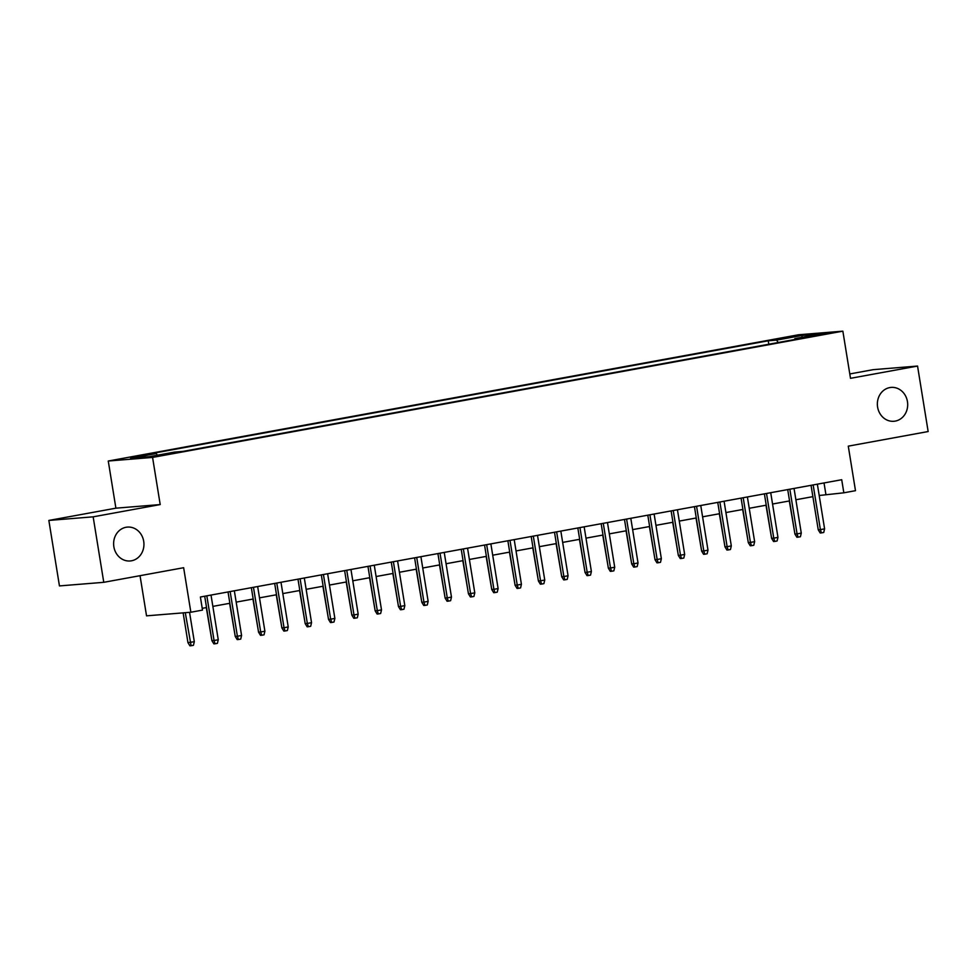 <?xml version="1.0" encoding="UTF-8"?>
<svg xmlns="http://www.w3.org/2000/svg" width="977" height="977" viewBox="0 0 977 977"><rect width="100%" height="100%" fill="white"/><g stroke="black" fill="none" stroke-linecap="round" stroke-linejoin="round"><path stroke-width="1.47" d="M143.704 541.295A17 15.156 -94.6 0 1 130.161 560.969A17 15.156 -94.6 0 1 113.857 546.754A17 15.156 -94.6 0 1 127.401 527.091A17 15.156 -94.6 0 1 143.704 541.295M907.45 401.62A17 15.156 -94.6 0 1 893.906 421.282A17 15.156 -94.6 0 1 877.602 407.079A17 15.156 -94.6 0 1 891.158 387.405A17 15.156 -94.6 0 1 907.45 401.62M168.227 454.244L156.015 455.917L168.227 454.244M140.041 575.685L146.538 615.84L190.857 612.237L202.508 610.1L200.395 597.008L841.71 479.719L843.835 492.811L855.486 490.686L848.28 446.147L928.15 431.541L917.55 366.057L873.23 369.66L849.795 373.947M48.85 520.436L59.45 585.919L103.77 582.316L93.157 516.833L160.204 504.572L152.571 457.419L108.264 461.022L115.897 508.174L48.85 520.436L93.157 516.833M152.571 457.419L842.858 331.166L798.551 334.769L108.264 461.022M816.235 334.977L806.684 336.918L818.531 335.306L828.069 333.352L816.235 334.977L816.345 335.685M778.181 342.524L776.617 340.106L768.24 340.79L147.906 454.244L156.296 453.56L130.637 458.25L148.846 456.772L174.492 452.082L182.882 451.398L803.204 337.944L794.826 338.628L794.57 339.532M776.617 340.106L802.276 335.416L820.485 333.939L794.826 338.628M190.857 612.237L183.639 567.71L103.77 582.316M842.858 331.166L850.503 378.319L917.55 366.057M819.19 495.498L843.835 492.811M202.227 608.329L206.538 607.547M212.864 606.387L229.864 603.273M236.178 602.125L253.177 599.011M259.503 597.863L276.503 594.749M282.817 593.589L299.817 590.487M306.143 589.326L323.143 586.212M329.457 585.064L346.469 581.95M352.782 580.802L369.782 577.688M376.108 576.528L393.108 573.426M399.422 572.266L416.422 569.151M422.748 568.003L439.748 564.889M446.062 563.741L463.061 560.627M469.387 559.467L486.387 556.365M492.701 555.205L509.713 552.103M516.027 550.943L533.027 547.828M539.353 546.68L556.353 543.566M562.667 542.406L579.666 539.304M585.992 538.144L602.992 535.042M609.306 533.882L626.306 530.767M632.632 529.619L649.632 526.505M655.946 525.345L672.958 522.243M679.271 521.083L696.271 517.981M702.585 516.821L719.597 513.707M725.911 512.559L742.911 509.444M749.237 508.284L766.237 505.182M772.551 504.022L789.55 500.92M795.876 499.76L812.876 496.646M824.026 482.956L825.87 494.277M768.801 344.246L768.24 340.79M156.296 453.56L157.358 455.221M801.812 337.358L802.276 335.416M160.204 504.572L115.897 508.174M811.044 485.325L818.237 529.79L820.399 529.619L813.157 484.934M824.6 528.85L823.733 532.465L821.401 532.892L820.399 529.619L824.6 528.85L817.358 484.165M821.401 532.892L820.204 532.99L818.237 529.79M794.643 532.306L789.306 500.957M787.718 489.587L794.924 534.053L797.073 533.882L789.843 489.208M801.274 533.112L800.419 536.727L798.087 537.155L797.073 533.882L801.274 533.112L794.045 488.439M798.087 537.155L796.89 537.252L794.924 534.053M764.405 493.861L771.598 538.327L773.76 538.144L766.518 493.47M777.961 537.374L777.094 540.989L774.761 541.417L773.76 538.144L777.961 537.374L770.719 492.701M774.761 541.417L773.564 541.514L771.598 538.327M741.079 498.123L748.284 542.589L750.434 542.418L743.204 497.733M754.635 541.649L753.78 545.264L751.447 545.691L750.434 542.418L754.635 541.649L747.393 496.963M751.447 545.691L750.251 545.789L748.284 542.589M717.753 502.386L724.958 546.851L727.12 546.68L719.878 501.995M731.309 545.911L730.454 549.526L728.121 549.953L727.12 546.68L731.309 545.911L724.079 501.225M728.121 549.953L726.925 550.051L724.958 546.851M771.317 536.568L765.98 505.231M748.003 540.831L742.667 509.493M724.678 545.105L719.341 513.755M701.352 549.367L696.027 518.018M694.439 506.648L701.645 551.113L703.794 550.943L696.564 506.257M707.995 550.173L707.128 553.788L704.796 554.215L703.794 550.943L707.995 550.173L700.753 505.5M704.796 554.215L703.599 554.313L701.645 551.113M678.038 553.629L672.701 522.292M671.114 510.91L678.319 555.388L680.481 555.205L673.238 510.531M684.669 554.435L683.815 558.05L681.482 558.478L680.481 555.205L684.669 554.435L677.44 509.762M681.482 558.478L680.285 558.575L678.319 555.388M654.712 557.891L649.387 526.554M647.8 515.184L654.993 559.65L657.155 559.479L649.913 514.794M661.356 558.71L660.489 562.325L658.156 562.752L657.155 559.479L661.356 558.71L654.114 514.024M658.156 562.752L656.959 562.85L654.993 559.65M631.398 562.166L626.062 530.816M624.474 519.446L631.679 563.912L633.829 563.741L626.599 519.056M638.03 562.972L637.175 566.587L634.842 567.014L633.829 563.741L638.03 562.972L630.8 518.286M634.842 567.014L633.646 567.112L631.679 563.912M608.073 566.428L602.736 535.078M601.16 523.709L608.353 568.174L610.515 568.003L603.273 523.318M614.716 567.234L613.849 570.849L611.517 571.276L610.515 568.003L614.716 567.234L607.474 522.561M611.517 571.276L610.32 571.374L608.353 568.174M584.759 570.69L579.422 539.353M577.834 527.971L585.04 572.449L587.189 572.266L579.959 527.592M591.39 571.496L590.535 575.111L588.203 575.538L587.189 572.266L591.39 571.496L584.148 526.823M588.203 575.538L587.006 575.636L585.04 572.449M561.433 574.952L556.096 543.615M554.509 532.245L561.714 576.711L563.876 576.528L556.634 531.854M568.064 575.771L567.21 579.385L564.877 579.813L563.876 576.528L568.064 575.771L560.835 531.085M564.877 579.813L563.68 579.898L561.714 576.711M538.107 579.227L532.783 547.877M531.195 536.507L538.4 580.973L540.55 580.802L533.32 536.117M544.751 580.033L543.884 583.648L541.551 584.075L540.55 580.802L544.751 580.033L537.509 535.347M541.551 584.075L540.354 584.173L538.4 580.973M514.794 583.489L509.457 552.139M507.869 540.769L515.074 585.235L517.236 585.064L509.994 540.379M521.425 584.295L520.57 587.91L518.237 588.337L517.236 585.064L521.425 584.295L514.195 539.622M518.237 588.337L517.041 588.435L515.074 585.235M491.468 587.751L486.143 556.402M484.555 545.032L491.749 589.51L493.91 589.326L486.668 544.653M498.111 588.557L497.244 592.172L494.912 592.599L493.91 589.326L498.111 588.557L490.869 543.884M494.912 592.599L493.715 592.697L491.749 589.51M468.154 592.013L462.817 560.676M461.229 549.306L468.435 593.772L470.584 593.589L463.354 548.915M474.785 592.831L473.93 596.446L471.598 596.862L470.584 593.589L474.785 592.831L467.556 548.146M471.598 596.862L470.401 596.959L468.435 593.772M444.828 596.288L439.491 564.938M437.916 553.568L445.109 598.034L447.271 597.863L440.029 553.177M451.472 597.094L450.605 600.708L448.272 601.136L447.271 597.863L451.472 597.094L444.23 552.408M448.272 601.136L447.075 601.234L445.109 598.034M421.514 600.55L416.178 569.2M414.59 557.83L421.795 602.296L423.945 602.125L416.715 557.44M428.146 601.356L427.291 604.971L424.958 605.398L423.945 602.125L428.146 601.356L420.904 556.682M424.958 605.398L423.762 605.496L421.795 602.296M398.189 604.812L392.852 573.462M391.264 562.093L398.469 606.57L400.631 606.387L393.389 561.714M404.82 605.618L403.965 609.233L401.632 609.66L400.631 606.387L404.82 605.618L397.59 560.945M401.632 609.66L400.436 609.758L398.469 606.57M374.863 609.074L369.538 577.737M367.95 566.367L375.156 610.833L377.305 610.649L370.075 565.976M381.506 609.892L380.639 613.507L378.307 613.922L377.305 610.649L381.506 609.892L374.264 565.207M378.307 613.922L377.11 614.02L375.156 610.833M351.549 613.336L346.212 581.999M344.625 570.629L351.83 615.095L353.992 614.924L346.75 570.238M358.18 614.154L357.326 617.769L354.993 618.197L353.992 614.924L358.18 614.154L350.951 569.469M354.993 618.197L353.796 618.294L351.83 615.095M328.223 617.611L322.898 586.261M321.311 574.891L328.516 619.357L330.666 619.186L323.424 574.5M334.867 618.417L334 622.031L331.667 622.459L330.666 619.186L334.867 618.417L327.625 573.731M331.667 622.459L330.47 622.557L328.516 619.357M304.909 621.873L299.573 590.523M297.985 579.153L305.19 623.619L307.34 623.448L300.11 578.775M311.541 622.679L310.686 626.294L308.353 626.721L307.34 623.448L311.541 622.679L304.311 578.005M308.353 626.721L307.157 626.819L305.19 623.619M281.584 626.135L276.259 594.798M274.671 583.428L281.865 627.893L284.026 627.71L276.784 583.037M288.227 626.941L287.36 630.556L285.028 630.983L284.026 627.71L288.227 626.941L280.985 582.268M285.028 630.983L283.831 631.081L281.865 627.893M258.27 630.397L252.933 599.06M251.345 587.69L258.551 632.156L260.7 631.985L253.47 587.299M264.901 631.215L264.046 634.83L261.714 635.258L260.7 631.985L264.901 631.215L257.659 586.53M261.714 635.258L260.517 635.355L258.551 632.156M234.944 634.671L229.607 603.322M228.032 591.952L235.225 636.418L237.387 636.247L230.145 591.561M241.575 635.477L240.721 639.092L238.388 639.52L237.387 636.247L241.575 635.477L234.346 590.792M238.388 639.52L237.191 639.617L235.225 636.418M204.706 596.214L211.911 640.68L214.061 640.509L206.831 595.836M218.262 639.74L217.395 643.354L215.062 643.782L214.061 640.509L218.262 639.74L211.02 595.066M215.062 643.782L213.865 643.88L211.911 640.68M211.618 638.934L206.294 607.584M194.313 641.694L193.446 645.308L191.113 645.736L189.917 645.834L187.95 642.634L194.313 641.694L189.55 612.347M191.113 645.736L185.288 612.689M187.95 642.634L183.139 612.86"/></g></svg>
